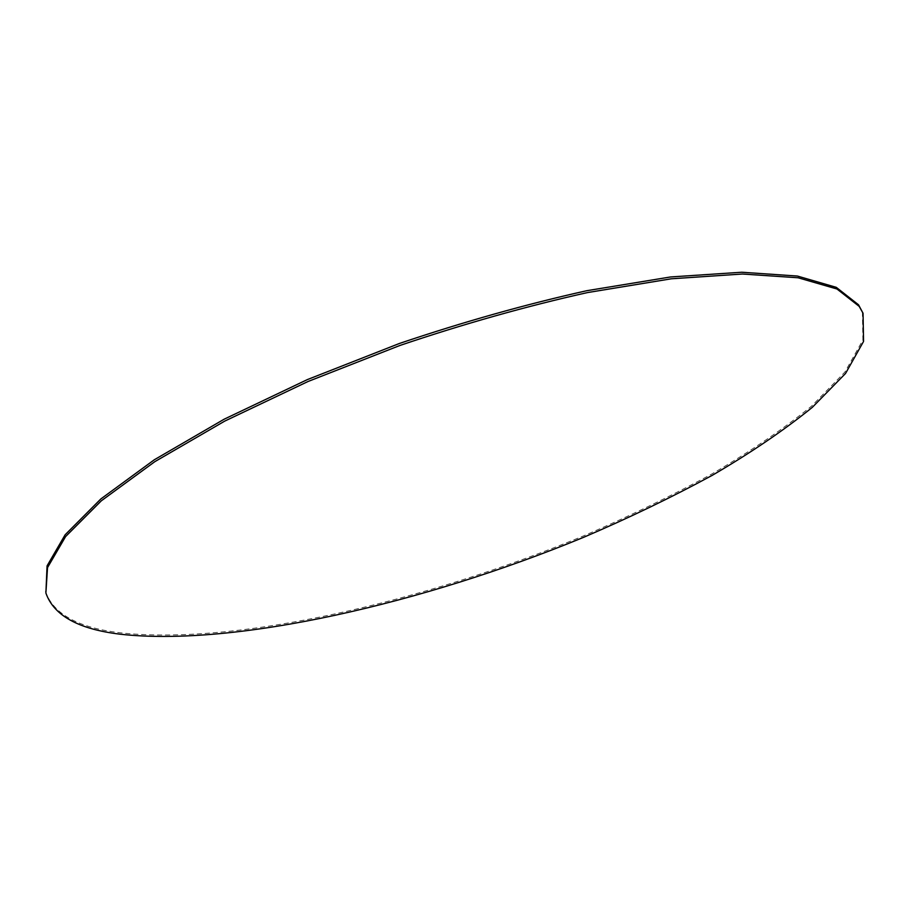 <?xml version="1.0" encoding="UTF-8"?>
<svg xmlns="http://www.w3.org/2000/svg" width="909" height="909" viewBox="0 0 909 909"><rect width="100%" height="100%" fill="white"/><g stroke="black" fill="none" stroke-linecap="round" stroke-linejoin="round"><path stroke-width="0.68" stroke-dasharray="4.54 3.41" d="M45.45 591.384C53.267 613.882 78.015 627.664 119.715 632.732C234.783 645.708 423.571 601.894 583.158 536.049C628.562 516.596 671.387 495.939 711.611 474.1C749.868 451.773 783.24 429.059 811.726 405.982L844.95 371.997L862.914 339.943L862.38 311.685"/><path stroke-width="1.36" d="M120.124 634.198C235.181 647.038 423.98 603.144 583.612 537.321C629.028 517.869 671.865 497.234 712.122 475.407C750.38 453.091 783.774 430.411 812.294 407.368L845.552 373.44L863.55 341.443L863.05 313.253L859.198 306.39L836.984 289.005L798.091 277.768L742.448 274.018L671.285 278.802L587.407 292.596C526.436 306.208 463.965 323.82 400.005 345.431L307.969 381.53L224.716 421.117L154.837 461.658L101.342 500.791L65.607 536.56L47.529 567.58L45.893 593.032C53.688 615.473 78.435 629.187 120.124 634.198M863.05 313.253L858.528 304.788L836.291 287.346L797.375 276.041L741.721 272.234L670.569 276.961L586.703 290.721C525.743 304.299 463.295 321.888 399.346 343.488L307.356 379.598L224.137 419.208L154.291 459.784L100.831 498.961L65.13 534.787L47.063 565.875L45.893 593.032"/></g></svg>
